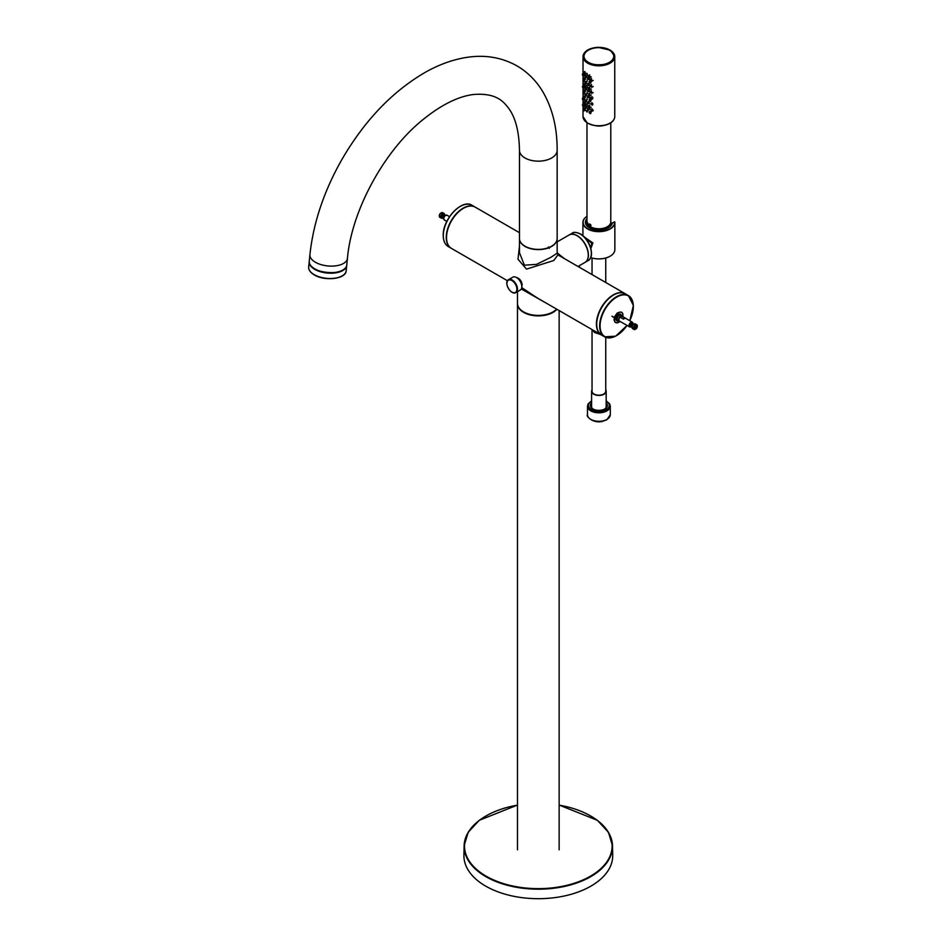 <?xml version="1.0" encoding="UTF-8"?>
<svg xmlns="http://www.w3.org/2000/svg" width="946" height="946" viewBox="0 0 946 946"><rect width="100%" height="100%" fill="white"/><g stroke="black" fill="none" stroke-linecap="round" stroke-linejoin="round"><path stroke-width="1.42" d="M559.145 805.07L597.375 820.3L608.467 832.326L612.5 845.819L612.701 855.219A74.391 42.948 180 0 1 538.309 898.7A74.391 42.948 180 0 1 463.918 855.219L464.119 845.819A74.19 42.842 0 0 0 485.854 876.635A74.19 42.842 0 0 0 567.127 885.823A74.19 42.842 0 0 0 612.5 845.819A74.19 42.842 0 0 0 590.777 816.055A74.19 42.842 0 0 0 589.701 815.452M590.848 227.265A10.713 6.184 -0 0 0 606.729 227.395A10.713 6.184 -0 0 0 608.432 225.988M610.135 224.131A11.707 6.752 180 0 1 610.489 225.101M587.182 226.07A11.707 6.752 180 0 1 587.62 224.178M610.099 224.19L610.099 225.609A11.21 6.468 180 0 1 609.933 226.697M587.833 226.697A11.21 6.468 180 0 1 587.679 225.609L587.679 224.285M583.126 102.96L582.973 103.445C583.966 104.474 583.966 104.474 582.973 103.445L583.292 102.44L584.143 104.793L583.126 103.09M590.115 107.418L589.772 108.033L588.329 105.987L590.115 107.418L589.275 107.466C587.596 106.792 587.596 106.792 589.275 107.466M590.115 95.274L589.772 95.889L588.329 93.843L590.115 95.274M585.231 86.725L586.615 88.368L585.231 86.902M585.172 87.15C586.236 87.848 586.236 87.848 585.172 87.15M583.126 84.738L582.973 85.211C583.966 86.252 583.966 86.252 582.973 85.211L583.292 84.218L584.143 86.571L583.126 84.868M590.115 89.196L589.772 89.811L588.329 87.765L590.115 89.196L589.275 89.231C587.596 88.569 587.596 88.569 589.275 89.231M585.231 74.58L586.615 76.224L585.231 74.58M590.115 77.052L589.772 77.655L588.329 75.621L590.115 77.052L589.275 77.087C587.596 76.413 587.596 76.413 589.275 77.087M582.358 104.852L583.174 106.792L582.358 104.852M582.358 98.786L583.174 100.725L582.358 98.786M591.12 98.94C589.606 98.479 589.606 98.479 591.12 98.94L592.007 98.857L590.02 97.533L591.628 99.496L592.007 98.857M592.007 92.791L591.628 93.418L590.008 91.466L592.007 92.791M582.358 86.63L583.174 88.569L582.358 86.63M592.007 86.713L591.628 87.351L590.008 85.388L592.007 86.713M592.007 80.635L591.628 81.273L590.02 79.31L592.007 80.635L591.12 80.717C589.606 80.256 589.606 80.256 591.12 80.717M582.358 74.486L583.174 76.425L582.358 74.486M583.126 109.038L584.143 110.871L583.126 109.038M590.931 225.302A9.519 5.499 180 0 1 590.008 224.273M589.299 225.172A10.808 6.244 180 0 0 590.245 226.035L589.441 226.461A10.914 6.303 180 0 0 590.765 227.312L591.155 227.099M606.019 64.115A15.124 8.739 0 0 0 614.013 56.417A15.124 8.739 0 0 0 610.099 50.552A15.124 8.739 0 0 0 605.901 48.672M591.865 48.672A15.124 8.739 0 0 0 583.765 56.417A15.124 8.739 0 0 0 591.758 64.115M610.241 50.304A15.325 8.845 0 0 0 584.297 53.544A15.325 8.845 0 0 0 602.129 64.896A15.325 8.845 0 0 0 610.241 50.304M439.322 215.913A2.235 1.289 -60 0 1 439.311 215.723A2.235 1.289 -60 0 1 440.469 213.299L441.167 213.288A2.732 1.573 -60 0 1 442.007 212.803L441.664 212.59A2.732 1.573 -60 0 1 442.598 212.649L443.981 213.441A2.732 1.573 120 0 0 441.877 214.174A2.732 1.573 120 0 0 440.682 216.918A2.732 1.573 120 0 0 441.25 218.171A2.732 1.573 120 0 0 441.9 218.29M444.715 215.463L444.715 214.931A2.554 1.478 120 0 0 442.917 213.891A2.554 1.478 120 0 0 441.108 217.024A2.554 1.478 120 0 0 442.917 218.065L439.878 217.379A2.732 1.573 -60 0 1 439.311 216.126A2.732 1.573 -60 0 1 440.812 213.087M442.976 214.967A2.732 1.573 -60 0 1 442.078 216.539M442.894 217.97A1.916 1.1 -60 0 1 442.409 215.688A1.916 1.1 -60 0 1 444.632 214.967M441.664 212.59L441.309 212.815A2.235 1.289 -60 0 1 441.912 212.826M443.603 218.325A1.738 1.005 -60 0 1 443.792 216.48A1.738 1.005 -60 0 1 445.282 215.404M442.704 217.982A2.732 1.573 120 0 0 442.799 217.911A1.738 1.005 -60 0 1 442.799 215.913A1.738 1.005 -60 0 1 444.537 214.908A2.732 1.573 120 0 0 444.537 214.789M634.967 325.176L634.967 329.515A2.732 1.573 120 0 1 634.021 329.468L632.649 328.676A2.732 1.573 -60 0 1 632.082 327.422A2.732 1.573 -60 0 1 633.276 324.679A2.732 1.573 -60 0 1 635.381 323.946L636.753 324.738A2.732 1.573 120 0 0 635.807 324.691L635.464 324.49A2.732 1.573 120 0 0 634.624 324.975L634.967 325.176A2.732 1.573 120 0 0 633.465 328.215A2.732 1.573 120 0 0 634.021 329.468M635.322 325.791A2.235 1.289 120 0 0 634.163 328.215A2.235 1.289 120 0 0 635.322 329.303M636.161 328.7A2.732 1.573 120 0 1 635.807 329.031L635.464 324.49M637.308 326.204A2.732 1.573 120 0 0 637.32 325.992A2.732 1.573 120 0 0 636.753 324.738M633.477 324.218A1.916 1.1 120 0 0 633.264 324.312A1.916 1.1 120 0 0 631.916 326.654A1.916 1.1 120 0 0 631.928 326.89M635.807 329.031L636.161 328.818A2.235 1.289 120 0 0 637.32 326.394A2.235 1.289 120 0 0 636.161 325.306L635.807 324.691M636.161 328.818L636.161 325.306M632.85 323.508A2.732 1.573 120 0 1 632.839 323.627A1.738 1.005 120 0 0 631.1 324.632A1.738 1.005 120 0 0 631.1 326.63L631.916 327.103M633.595 324.123A1.738 1.005 120 0 0 632.094 325.199A1.738 1.005 120 0 0 631.916 327.044M513.063 292.598A7.438 4.292 -120 0 0 515.948 292.562L520.265 290.067A7.438 4.292 -120 0 0 521.814 286.662A7.438 4.292 -120 0 0 518.562 279.176A7.438 4.292 -120 0 0 512.827 277.178L508.51 279.673A7.438 4.292 -120 0 0 507.032 282.156M594.372 228.79A7.296 4.21 180 0 1 595.282 228.435M602.496 228.435A7.296 4.21 180 0 1 603.406 228.79M592.539 329.858L594.514 332.484L600.592 334.506M601.349 333.418L595.46 331.821L594.514 332.484M592.042 329.563L592.042 391.242A6.847 3.95 0 0 0 594.514 394.281A6.847 3.95 0 0 0 601.798 394.813A6.847 3.95 0 0 0 605.736 391.242L605.736 337.355M592.042 389.787A7.296 4.21 0 0 0 591.593 391.242A7.296 4.21 0 0 0 594.23 394.47A7.296 4.21 0 0 0 601.987 395.05A7.296 4.21 0 0 0 606.173 391.242A7.296 4.21 0 0 0 605.736 389.787M605.227 408.707A7.296 4.21 0 0 0 606.173 406.626L606.173 391.242M591.593 391.242L591.593 406.626A7.296 4.21 0 0 0 592.551 408.707M591.593 402.854A8.526 4.931 -0 0 0 593.438 409.204A8.526 4.931 -0 0 0 604.459 409.145A8.526 4.931 -0 0 0 606.173 402.854M585.231 104.959L586.615 106.591L585.231 105.124M585.172 105.373C586.236 106.07 586.236 106.07 585.172 105.373M590.931 225.183A9.129 5.274 180 0 1 590.363 224.486M609.91 50.481A14.876 8.585 0 0 0 584.723 53.626A14.876 8.585 0 0 0 602.034 64.647A14.876 8.585 0 0 0 609.91 50.481M587.123 109.902L587.123 112.089L587.123 109.902M587.466 106.153L587.123 103.835L586.343 103.93M587.123 97.757L587.123 99.945L587.123 97.757M587.123 91.679L587.123 93.867L587.123 91.679M587.466 87.919L587.123 85.613L586.343 85.708M587.123 79.535L587.123 81.723L587.123 79.535M587.466 75.775L587.123 73.457L586.343 73.563M583.552 73.788C584.569 79.239 584.569 71.766 583.552 73.788M583.552 79.854C584.569 85.306 584.569 77.844 583.552 79.854M583.552 85.932C584.569 91.384 584.569 83.91 583.552 85.932M583.552 92.01C584.569 97.462 584.569 89.988 583.552 92.01M583.552 98.077C584.569 103.54 584.569 96.066 583.552 98.077M583.552 104.155C584.569 109.606 584.569 102.144 583.552 104.155M585.16 76.035C586.792 81.143 586.804 73.729 585.16 76.035L585.432 75.432M585.16 82.101C586.792 87.209 586.804 79.807 585.16 82.101M585.16 88.179C586.792 93.287 586.804 85.885 585.16 88.179L585.255 87.718M585.16 94.257C586.792 99.365 586.804 91.963 585.16 94.257M585.16 100.323C586.792 105.444 586.804 98.029 585.16 100.323M585.16 106.401C586.792 111.51 586.804 104.107 585.16 106.401L585.255 105.952M587.572 77.856C589.76 82.692 589.76 75.278 587.572 77.856L588.152 77.182M587.572 83.934C589.76 88.758 589.76 81.356 587.572 83.934M587.572 90.012C589.76 94.837 589.76 87.434 587.572 90.012L588.152 89.326M587.572 96.078C589.76 100.915 589.76 93.5 587.572 96.078L588.471 95.487M587.572 102.156C589.76 106.981 589.76 99.578 587.572 102.156M587.572 108.234C589.76 113.059 589.76 105.656 587.572 108.234L588.152 107.56M592.468 80.836L590.86 78.849M592.468 86.914L590.86 84.927M592.468 92.98L590.86 91.005M590.73 97.521C593.52 102.073 593.52 94.6 590.73 97.521M590.73 103.599C593.52 108.151 593.52 100.666 590.73 103.599M584.238 71.931C585.586 77.194 585.586 69.768 584.238 71.931M584.238 77.998C585.586 83.272 585.586 75.846 584.238 77.998M584.238 84.076C585.586 89.35 585.586 81.912 584.238 84.076M584.238 90.154C585.586 95.416 585.586 87.99 584.238 90.154M584.238 96.22C585.586 101.494 585.586 94.068 584.238 96.22M584.238 102.298C585.586 107.572 585.586 100.134 584.238 102.298M584.238 108.376C585.586 113.638 585.586 106.212 584.238 108.376M590.6 77.229L589.169 75.172M589.051 81.663C591.534 86.358 591.534 78.92 589.051 81.663L589.926 80.966M590.6 89.373L589.169 87.316M590.6 95.451L589.169 93.394M589.051 99.886C591.534 104.58 591.534 97.154 589.051 99.886L589.926 99.188M590.6 107.596L589.169 105.538M589.051 112.042C591.534 116.736 591.534 109.298 589.051 112.042M590.73 109.665C593.52 114.218 593.52 106.744 590.73 109.665M589.299 225.858A11.411 6.587 180 0 0 589.677 226.177L589.547 223.954A11.908 6.87 0 0 0 590.068 224.308A11.908 6.87 0 0 0 590.635 224.64L590.931 226.993A11.908 6.87 180 0 0 603.737 228.163A11.908 6.87 180 0 0 610.797 221.884L610.797 122.814M589.677 226.177L589.299 225.952A11.908 6.87 180 0 1 586.981 221.884L586.981 122.814M610.276 50.292A15.373 8.881 0 0 0 584.25 53.532A15.373 8.881 0 0 0 602.129 64.931A15.373 8.881 0 0 0 610.276 50.292M445.164 215.499A1.916 1.1 120 0 0 444.951 215.593A1.916 1.1 120 0 0 443.603 217.935A1.916 1.1 120 0 0 443.615 218.171M443.603 217.935L443.603 218.467A2.554 1.478 -60 0 1 445.412 215.333A2.554 1.478 -60 0 1 446.429 215.109M632.708 322.657A2.732 1.573 120 0 0 632.283 322.16L633.028 323.733A2.554 1.478 120 0 0 633.028 323.65A2.554 1.478 120 0 0 631.218 322.61A2.554 1.478 120 0 0 629.421 325.743A2.554 1.478 120 0 0 631.218 326.784L629.563 326.89L619.488 321.072A2.732 1.573 -60 0 1 620.044 317.147L623.556 319.169A2.732 1.573 120 0 1 625.164 318.246L621.652 316.224A2.732 1.573 -60 0 1 622.22 316.342L632.283 322.16A2.732 1.573 120 0 0 629.563 323.733A2.732 1.573 120 0 0 629.563 326.89A2.732 1.573 120 0 0 630.119 327.009A2.732 1.573 120 0 0 630.202 327.009M631.207 326.689A1.916 1.1 -60 0 1 630.32 325.743A1.916 1.1 -60 0 1 631.443 323.567A1.916 1.1 -60 0 1 632.945 323.686M620.363 321.581A3.252 1.88 -60 0 1 619.228 321.522A3.252 1.88 -60 0 1 618.554 320.032A3.252 1.88 -60 0 1 619.973 316.768A3.252 1.88 -60 0 1 622.48 315.893A3.252 1.88 -60 0 1 623.095 316.851M619.228 321.522L617.821 320.718A3.252 1.88 -60 0 1 617.147 319.228A3.252 1.88 -60 0 1 618.566 315.952A3.252 1.88 -60 0 1 621.073 315.089L622.48 315.893M620.044 317.147L621.652 316.224M521.802 286.449A6.941 4.009 -120 0 0 521.814 286.26A6.941 4.009 -120 0 0 516.729 277.651M622.894 314.651L622.693 313.351M621.333 312.062L622.539 313.232M614.699 321.51L613.978 319.795L614.876 316.271L617.135 313.138L619.559 312.121M622.799 316.177A5.865 3.382 120 0 0 622.894 315.101A5.865 3.382 120 0 0 618.176 313.091A5.865 3.382 120 0 0 614.616 320.209A5.865 3.382 120 0 0 618.743 322.279A5.865 3.382 120 0 0 619.394 321.841A5.865 3.382 120 0 0 619.63 321.664M615.373 322.444L614.758 321.64M618.353 322.503L615.468 322.527M614.699 317.927L611.991 316.366M614.758 317.726L612.05 316.165M617.419 320.789L618.578 320.789M616.213 319.346A3.618 2.093 -60 0 1 616.201 319.216L616.106 318.435A3.772 2.176 120 0 0 616.071 318.648L616.969 319.157L616.071 319.37M616.106 318.388L617.076 318.258L616.39 317.359A3.772 2.176 120 0 0 616.307 317.56L616.106 318.435M616.78 316.496L616.91 316.295A3.772 2.176 120 0 0 616.78 316.484L616.39 317.359M618.246 314.876A3.618 2.093 -60 0 0 618.164 314.947L616.91 316.295M620.056 314.084L620.671 314.841L620.529 314.178M610.395 226.271L610.525 224.64L612.015 223.623M521.814 286.319A5.416 3.122 -120 0 0 520.95 281.08A5.416 3.122 -120 0 0 516.847 277.722M596.713 324.088A23.508 13.575 -60 0 1 613.327 295.176A23.508 13.575 -60 0 1 613.434 295.117M517.486 303.631A20.836 12.026 -0 0 0 517.486 303.855A20.836 12.026 -0 0 0 533.485 315.562A20.836 12.026 -0 0 0 556.91 309.283M616.106 319.582L617.076 319.925L616.295 320.162M616.39 320.327L617.407 320.481L616.757 320.694M616.792 320.718A3.772 2.176 120 0 0 616.91 320.777L617.419 320.919A3.772 2.176 120 0 0 617.596 320.919M621.51 315.704L621.144 314.793A3.772 2.176 120 0 0 621.061 314.651M619.831 314.037L620.02 314.829L619.24 314.155M619.039 314.238L619.299 315.124L618.4 314.604M618.199 314.758L618.578 315.668L617.596 315.325M617.419 315.538L617.927 316.425L616.91 316.26M616.757 316.52L617.407 317.312L616.39 317.324M586.981 216.315A15.775 9.105 0 0 0 593.757 230.895A15.775 9.105 0 0 0 614.64 221.813A214.198 123.666 0 0 0 612.298 223.114A215.487 124.411 0 0 0 612.18 223.197L612.145 223.705M586.981 218.632A13.481 7.781 0 0 0 594.928 229.724A13.481 7.781 0 0 0 612.298 223.114M517.486 291.675L517.486 303.394A20.836 12.026 0 0 0 523.587 311.896A20.753 11.979 0 0 0 523.646 311.932A20.753 11.979 0 0 0 553.02 311.908M342.594 270.166A18.553 9.33 -174.3 0 1 312.322 267.139M557.159 150.284A18.849 10.879 0 0 1 551.636 157.982A18.849 10.879 0 0 1 531.096 160.335A18.849 10.879 0 0 1 519.472 150.284L519.472 238.51A18.849 10.879 0 0 0 531.096 248.561A18.849 10.879 0 0 0 551.636 246.208A18.849 10.879 0 0 0 557.159 238.51L557.159 150.284C557.241 127.533 552.346 107.82 542.472 91.159C536.015 80.564 527.62 72.203 517.296 66.066C501.912 57.363 484.884 54.49 466.224 57.47C452.649 59.657 439.098 64.553 425.582 72.144C392.791 91.123 365.061 119.953 342.405 158.621C324.23 190.359 313.41 222.369 309.921 254.64A18.849 9.472 -174.3 0 0 321.084 264.644A18.849 9.472 -174.3 0 0 342.003 264.206A18.849 9.472 -174.3 0 0 347.43 258.4L346.768 264.963A18.849 9.472 -174.3 0 1 327.068 272.519A18.849 9.472 -174.3 0 1 309.259 261.202L309.921 254.64M585.054 262.373A15.846 9.153 -120 0 0 585.125 262.338A15.846 9.153 -120 0 0 585.125 244.033A15.846 9.153 -120 0 0 569.279 234.88A15.846 9.153 -120 0 0 569.208 234.927M614.841 249.176A15.976 9.224 180 0 1 614.853 249.661A15.976 9.224 180 0 1 606.764 257.679A15.976 9.224 180 0 1 590.682 257.572M614.699 223.729L614.841 221.967A15.976 9.224 0 0 1 614.853 222.452L614.853 249.661M586.981 216.303A15.976 9.224 0 0 0 582.913 222.452A15.976 9.224 0 0 0 598.889 231.664A15.976 9.224 0 0 0 614.853 222.452M584.321 237.044L592.917 242.968L590.848 248.491M590.635 247.71L591.877 243.359L584.935 237.434M610.111 256.224A15.775 9.105 180 0 1 590.671 257.596M612.097 223.256L612.109 223.268A13.279 7.674 0 0 1 607.817 228.116M586.981 219.034A13.279 7.674 0 0 0 585.609 222.724A13.279 7.674 0 0 0 589.961 228.116M545.807 302.874L521.293 288.979M523.587 311.896A20.836 12.026 0 0 0 556.626 309.117M557.159 241.88L569.149 234.963A15.846 9.153 60 0 1 577.072 235.743A15.846 9.153 60 0 1 587.419 249.709A15.846 9.153 60 0 1 584.995 262.409L577.971 266.465M558.956 255.526L559.464 254.734L557.159 252.712M559.464 254.734L564.703 258.802M625.306 293.792A23.804 13.741 120 0 0 625.164 293.709L557.927 254.888L553.741 260.528L526.496 269.113L518.006 259.239L519.472 246.019M625.164 293.709A23.804 13.741 120 0 0 613.256 294.892A23.804 13.741 120 0 0 597.706 315.869A23.804 13.741 120 0 0 601.36 334.943A23.804 13.741 120 0 0 601.502 335.026M519.472 232.692L475.27 207.174A23.804 13.741 120 0 0 463.363 208.345A23.804 13.741 120 0 0 447.813 229.334A23.804 13.741 120 0 0 451.467 248.408L507.446 280.726M521.743 287.596L537.186 297.895L601.36 334.943M549.212 248.372L548.349 247.001M519.472 238.617A18.849 10.879 0 0 0 519.472 238.723A18.849 10.879 0 0 0 524.983 246.421A18.849 10.879 0 0 0 545.523 248.774A18.849 10.879 0 0 0 557.159 238.723A18.849 10.879 0 0 0 557.159 238.617M519.472 238.723L519.472 252.759L524.403 265.187L536.5 264.372L550.974 257.265L557.159 253.185L557.159 238.723M517.486 805.152A73.8 42.605 0 0 0 486.126 876.162A73.8 42.605 0 0 0 601.774 867.778A73.8 42.605 0 0 0 559.145 805.152M486.93 815.452A74.19 42.842 0 0 0 464.119 845.819L468.164 832.326L479.255 820.3L517.486 805.07M587.773 224.439A11.21 6.468 -0 0 0 595.483 229.748A11.21 6.468 -0 0 0 607.096 227.998A11.21 6.468 -0 0 0 610.028 224.308M443.473 217.308A2.732 1.573 120 0 0 444.348 215.794M444.407 213.938A2.732 1.573 120 0 0 443.981 213.441L444.715 214.931A2.554 1.478 120 0 1 444.715 215.014M635.925 324.88A2.732 1.573 -60 0 1 635.464 326.949M632.224 328.167A2.554 1.478 -60 0 1 631.916 327.186A2.554 1.478 -60 0 1 633.714 324.052A2.554 1.478 -60 0 1 634.731 323.828M635.464 324.584A2.554 1.478 -60 0 1 635.523 325.093A2.554 1.478 -60 0 1 635.464 325.672M517.486 289.157A7.438 4.292 -120 0 0 514.246 281.672A7.438 4.292 -120 0 0 508.51 279.673C503.284 282.322 511.041 295.767 515.948 292.562A7.438 4.292 -120 0 0 517.486 289.157M516.883 289.192A7.06 4.08 -120 0 0 509.397 279.874A7.06 4.08 -120 0 0 509.397 289.866A7.06 4.08 -120 0 0 516.883 289.192M591.593 400.808L588.105 403.895L587.478 406.224A11.411 6.587 -0 0 0 591.593 411.285A11.411 6.587 -0 0 0 603.725 412.184A11.411 6.587 -0 0 0 610.3 406.224L609.673 403.907L606.173 400.808M591.593 401.116A10.418 6.019 -0 0 0 592.231 410.032A10.418 6.019 -0 0 0 606.623 409.441A10.418 6.019 -0 0 0 606.173 401.116M587.478 414.726C585.562 415.72 592.645 423.702 602.306 421.419L606.883 419.764L610.3 414.726A11.411 6.587 180 0 1 603.725 420.698A11.411 6.587 180 0 1 591.593 419.799A11.411 6.587 180 0 1 587.478 414.726L587.478 406.224M587.123 122.744A15.869 9.164 180 0 1 583.02 116.595L587.23 122.968C598.747 127.982 602.401 125.534 606.09 124.955C611.589 123.193 614.474 120.402 614.758 116.595A15.869 9.164 180 0 1 604.6 125.144A15.869 9.164 180 0 1 587.123 122.744M586.354 110.966A15.869 9.164 180 0 1 587.49 110.209M588.353 109.736A15.869 9.164 180 0 1 589.618 109.157M589.086 49.452A15.869 9.164 0 0 0 583.02 56.654A15.869 9.164 0 0 0 587.123 62.803A15.869 9.164 0 0 0 604.6 65.203A15.869 9.164 0 0 0 614.758 56.654A15.869 9.164 0 0 0 610.643 50.505A15.869 9.164 0 0 0 608.692 49.452M586.662 111.616A15.373 8.881 180 0 1 587.88 110.8M590.753 109.464A15.373 8.881 180 0 1 592.149 109.015M609.933 123.169A15.373 8.881 180 0 1 587.844 123.169M589.157 112.55A12.404 7.154 180 0 1 590.623 111.663M591.841 111.108A12.404 7.154 180 0 1 593.308 110.599M589.535 113.153A11.908 6.87 180 0 1 591.12 112.184M314.202 274.647A18.849 9.472 5.7 0 0 334.21 278.266A18.849 9.472 5.7 0 0 346.189 270.769C346.011 279.094 324.785 281.47 314.309 274.931C310.406 272.637 308.526 270 308.68 267.009A18.849 9.472 5.7 0 0 314.202 274.647M311.813 273.004A18.352 9.224 5.7 0 0 314.51 274.919A18.352 9.224 5.7 0 0 341.92 276.019M346.189 270.769L346.733 265.223A18.849 9.472 -174.3 0 1 346.721 265.483A18.849 9.472 -174.3 0 1 327.02 273.027A18.849 9.472 -174.3 0 1 309.212 261.723A18.849 9.472 -174.3 0 1 309.247 261.463L308.68 267.009M443.911 219.448A2.554 1.478 -60 0 1 443.603 218.467L444.336 219.957A2.732 1.573 -60 0 1 444.904 216.031A2.732 1.573 -60 0 1 447.068 215.227L449.575 216.669M631.774 326.027A2.732 1.573 120 0 0 632.649 324.513M460.04 206.547A23.508 13.575 120 0 0 443.307 235.4A23.508 13.575 120 0 0 443.307 235.519M443.307 235.649A23.804 13.741 120 0 0 448.238 246.539C444.951 244.517 443.284 240.84 443.225 235.519C442.48 219.354 462.192 198.435 472.042 205.306A23.804 13.741 120 0 0 453.702 211.679A23.804 13.741 120 0 0 443.307 235.649M472.042 205.306L475.14 207.091A23.804 13.741 120 0 0 474.987 207.008A23.804 13.741 120 0 0 456.646 213.382A23.804 13.741 120 0 0 446.252 237.34A23.804 13.741 120 0 0 451.183 248.242A23.804 13.741 120 0 0 451.325 248.325L448.238 246.539M627.009 325.412A23.508 13.575 -60 0 1 600.994 331.679A23.508 13.575 -60 0 1 616.697 297.115A23.508 13.575 -60 0 1 631.656 299.314A23.508 13.575 -60 0 1 629.74 320.694M616.591 335.57A23.804 13.741 -60 0 1 604.589 336.811A23.804 13.741 -60 0 1 600.935 317.726A23.804 13.741 -60 0 1 616.485 296.748A23.804 13.741 -60 0 1 628.392 295.578A23.804 13.741 -60 0 1 633.323 306.599M613.54 295.046A23.804 13.741 -60 0 1 625.448 293.875C622.042 292.042 618.034 292.432 613.398 295.034C599.019 302.484 590.765 330 601.644 335.109A23.804 13.741 -60 0 1 597.99 316.035A23.804 13.741 -60 0 1 613.54 295.046M580.146 233.969A15.846 9.153 60 0 1 590.493 247.935A15.846 9.153 60 0 1 588.069 260.635C595.448 257.064 589.926 238.912 580.395 233.946C576.268 232.137 573.536 231.888 572.224 233.189A15.846 9.153 60 0 1 580.146 233.969M580.324 234.076A15.349 8.857 60 0 1 580.489 234.17A15.349 8.857 60 0 1 591.345 253.173M614.368 224.025L614.368 224.71M584.604 101.754L582.89 103.256L583.351 104.592L585.456 104.107M589.748 105.243L588.329 105.987L588.814 108.081L591.25 107.253M589.772 95.889L591.25 95.108M588.329 93.843L589.748 93.098M586.804 85.471L585.054 86.949L586.615 88.368L587.986 87.659M584.604 83.532L582.89 85.034L583.351 86.37L585.456 85.885M589.748 87.02L588.329 87.765L588.814 89.858L591.25 89.03M586.615 76.224L587.986 75.503M585.468 74.025L586.804 73.327M589.748 74.876L588.329 75.621L588.814 77.702L591.25 76.886M583.174 106.792L584.486 106.106M583.174 100.725L584.486 100.028M582.488 98.278L583.812 97.58M590.02 97.533C589.464 98.786 589.997 99.436 591.628 99.496M591.628 93.418L593.201 92.59M590.008 91.466L591.51 90.686M583.174 88.569L584.486 87.883M591.628 87.351L593.201 86.524M590.008 85.388L591.51 84.608M591.652 81.261L593.201 80.445M590.044 79.298L591.51 78.53M591.628 81.273C590.115 81.403 589.583 80.753 590.02 79.31L590.02 79.31M583.174 76.425L584.486 75.739M582.488 73.977L583.812 73.28M584.143 110.871L585.456 110.185M583.292 108.518L584.604 107.82M583.765 56.417C582.712 67.544 615.066 67.544 614.013 56.417M445.341 215.369L444.537 214.908M443.603 218.384L442.799 217.911M631.916 326.654L632.649 328.676M633.264 324.312L635.381 323.946M632.839 323.627L633.643 324.088M592.042 258.022L592.042 274.588M605.736 258.022L605.736 282.487M610.3 414.726L610.3 406.224M586.804 103.693L585.054 105.183L586.615 106.591L587.986 105.881M614.758 116.595L614.758 56.654L610.548 50.28L597.884 47.3C588.85 48.045 583.883 51.167 583.02 56.654L583.02 73.705M583.02 76.425L583.02 84.49M583.02 88.569L583.02 98.006M583.02 100.714L583.02 102.712M583.02 106.792L583.02 116.595M589.393 226.177L586.981 221.884M444.336 219.957L446.843 221.399M444.951 215.593L447.068 215.227M579.413 267.292L579.413 265.625M625.448 293.875L628.392 295.578L633.382 305.452L629.788 320.718M627.056 325.448L615.633 336.185L604.589 336.811L601.644 335.109M517.486 303.855L517.486 849.839M559.145 310.572L559.145 849.839M346.768 264.963C346.555 277.462 306.989 273.5 309.259 261.202M519.472 150.284C519.094 131.092 515.322 116.878 508.168 107.655C503.248 101.376 495.929 92.578 473.177 94.541C457.166 96.634 439.523 105.739 420.261 121.857C382.456 153.583 351.392 212.081 347.43 258.4M572.224 233.189L569.279 234.88M588.069 260.635L585.125 262.338M582.913 222.452L582.913 235.731M612.086 223.871L612.157 222.889M585.68 223.871L585.609 222.724M557.159 253.185L557.88 254.864"/></g></svg>
